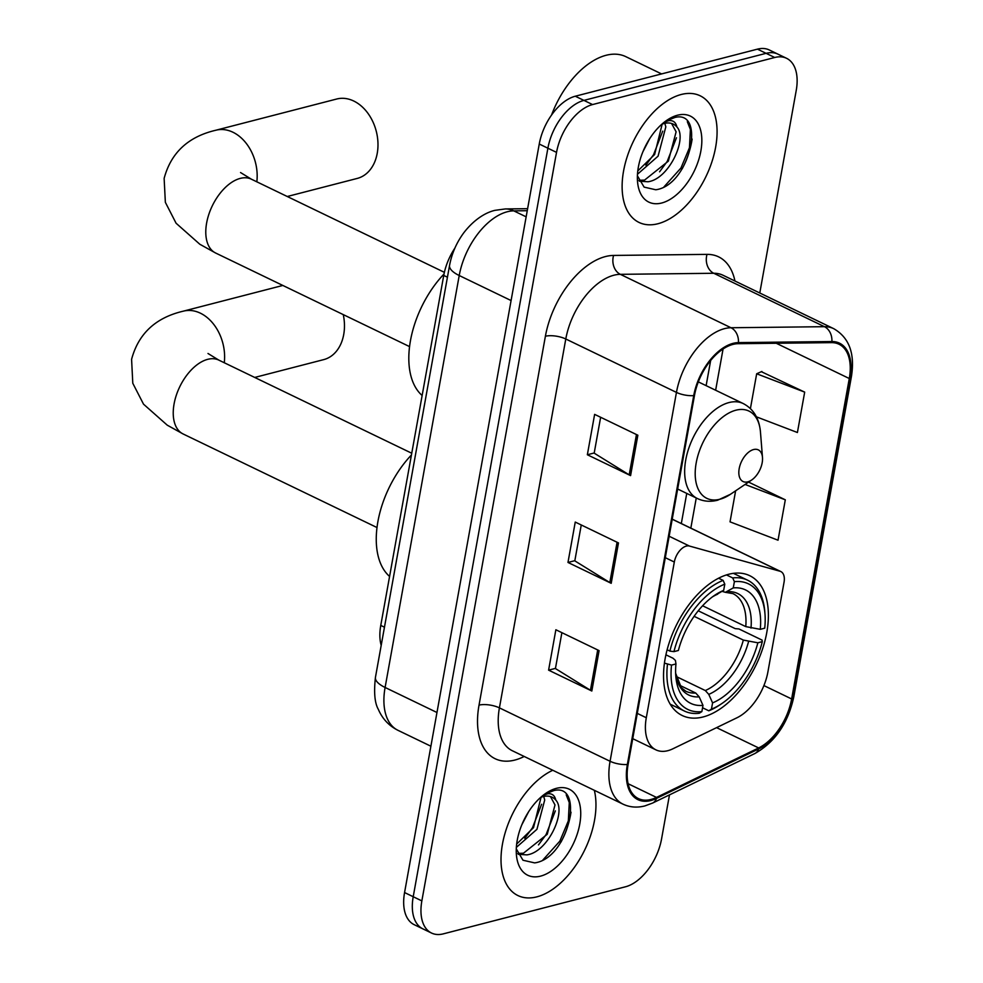 <?xml version="1.0" encoding="UTF-8"?>
<svg xmlns="http://www.w3.org/2000/svg" width="983" height="983" viewBox="0 0 983 983"><rect width="100%" height="100%" fill="white"/><g stroke="black" fill="none" stroke-linecap="round" stroke-linejoin="round"><path stroke-width="1.47" d="M667.801 750.693A43.94 25.202 115.8 0 0 672.9 748.788L737.004 717.75A43.94 25.202 115.8 0 0 767.92 671.831L784.041 582.268A14.647 8.405 115.8 0 0 780.821 571.553A14.647 8.405 115.8 0 0 780.01 571.246L689.464 546.057A14.647 8.405 115.8 0 0 674.313 562.03L646.298 717.737A43.94 25.202 115.8 0 0 655.968 749.882A43.94 25.202 115.8 0 0 667.801 750.693M703.128 716.951A77.632 44.53 115.8 0 0 762.611 648.792A77.632 44.53 115.8 0 0 749.71 575.682A77.632 44.53 115.8 0 0 728.796 574.244A77.632 44.53 115.8 0 0 669.312 642.403A77.632 44.53 115.8 0 0 682.214 715.513A77.632 44.53 115.8 0 0 703.128 716.951M381.195 645.376A43.94 25.202 -64.2 0 1 380.765 625.421L443.738 275.437A43.94 25.202 -64.2 0 1 454.883 248.109M759.785 292.995L796.23 90.448A43.94 25.202 115.8 0 0 786.572 58.304L769.284 49.961A43.94 25.202 115.8 0 0 757.451 49.15L575.276 96.223A43.94 25.202 115.8 0 0 539.249 144.034L404.566 892.552A43.94 25.202 115.8 0 0 414.224 924.696L422.874 928.861A43.94 25.202 115.8 0 1 413.216 896.717A43.94 25.202 115.8 0 0 422.874 928.861L431.525 933.039A43.94 25.202 115.8 0 0 443.358 933.85L625.52 886.777A43.94 25.202 115.8 0 0 661.559 838.966L669.484 794.878M786.572 58.304A43.94 25.202 115.8 0 0 774.739 57.493L592.565 104.567A43.94 25.202 115.8 0 0 556.538 152.377L547.887 148.212L413.216 896.717L547.887 148.212A43.94 25.202 115.8 0 1 583.927 100.389A43.94 25.202 115.8 0 0 547.887 148.212L539.249 144.034M774.739 57.493L766.089 53.328L583.927 100.389L766.089 53.328A43.94 25.202 115.8 0 1 777.922 54.139A43.94 25.202 115.8 0 0 766.089 53.328L757.451 49.15M536.865 896.852A70.309 40.328 115.8 0 0 594.334 790.32A70.309 40.328 115.8 0 1 536.865 896.852A70.309 40.328 115.8 0 1 517.93 895.562A70.309 40.328 115.8 0 0 536.865 896.852M657.971 223.731A70.309 40.328 115.8 0 0 711.852 161.998A70.309 40.328 115.8 0 0 700.166 95.793A70.309 40.328 115.8 0 0 681.231 94.491A70.309 40.328 115.8 0 0 627.351 156.223A70.309 40.328 115.8 0 0 639.036 222.441A70.309 40.328 115.8 0 0 657.971 223.731A70.309 40.328 115.8 0 0 711.852 161.998A70.309 40.328 115.8 0 0 700.166 95.793A70.309 40.328 115.8 0 0 681.231 94.491A70.309 40.328 115.8 0 0 627.351 156.223A70.309 40.328 115.8 0 0 639.036 222.441A70.309 40.328 115.8 0 0 657.971 223.731M651.053 799.449A46.877 26.885 -64.2 0 1 638.422 798.589A46.877 26.885 -64.2 0 1 628.125 764.295L694.49 395.424A46.877 26.885 -64.2 0 1 738.135 343.694L831.569 342.637A46.877 26.885 -64.2 0 1 838.99 344.234A46.877 26.885 -64.2 0 1 849.287 378.516L791.634 698.962A46.877 26.885 -64.2 0 1 758.655 747.94L656.497 797.422A46.877 26.885 -64.2 0 1 651.053 799.449M650.857 800.531A48.044 27.561 115.8 0 0 656.435 798.442L758.593 748.96A48.044 27.561 115.8 0 0 792.409 698.766L850.062 378.32A48.044 27.561 115.8 0 0 831.901 341.543L738.454 342.6A48.044 27.561 115.8 0 0 693.728 395.621L627.351 764.491A48.044 27.561 115.8 0 0 650.857 800.531M637.856 435.223L594.629 414.371L587.355 454.748L630.582 475.612L637.856 435.223M600.638 417.271L594.187 453.151L629.194 474.863A11.722 4.19 10.2 0 0 630.582 475.612M594.224 452.979L587.355 454.748M599.089 650.623L555.862 629.759L548.6 670.148L591.827 691.012L599.089 650.623M561.883 632.671L555.432 668.551L590.439 690.263A11.722 4.19 10.2 0 0 591.827 691.012M555.456 668.379L548.6 670.148M618.467 542.923L575.252 522.071L567.977 562.448L611.205 583.312L618.467 542.923M581.26 524.971L574.809 560.851L609.816 582.563A11.722 4.19 10.2 0 0 611.205 583.312M574.834 560.679L567.977 562.448M552.778 770.267A70.309 40.328 115.8 0 0 504.672 834.493A70.309 40.328 115.8 0 0 517.93 895.562A70.309 40.328 115.8 0 1 504.672 834.493A70.309 40.328 115.8 0 1 552.778 770.267M556.538 152.377L421.854 900.895A43.94 25.202 115.8 0 0 431.525 933.039M756.406 416.829L797.41 432.508L804.684 392.119L761.37 371.697M735.628 490.812L730.037 521.85L778.032 540.208L785.306 499.819L748.579 482.1M785.306 499.819L745.089 484.447M804.684 392.119L756.677 373.773L750.41 408.596M756.677 373.773L761.886 371.463M528.571 811.823L521.813 824.823M543.722 796.451L544.717 799.978L536.951 829.296L516.358 847.371M541.068 797.262L533.523 827.637L516.665 844.078M543.095 795.345L547.617 793.809C551.991 793.256 554.719 795.358 555.8 800.101A33.103 18.984 115.8 0 0 552.077 797.201A33.103 18.984 115.8 0 0 543.157 796.599A33.103 18.984 115.8 0 0 540.576 797.459M555.8 800.101C566.724 811.417 547.875 852.261 526.888 854.878L518.225 854.313M550.48 796.586L555.002 804.942L547.248 834.26L523.46 853.219L517.795 853.416M516.284 848.894L522.993 860.236L534.654 862.89C569.022 858.405 584.996 782.701 553.859 790.565L544.656 794.19M540.589 876.123A47.749 27.389 115.8 0 0 579.749 824.159A47.749 27.389 115.8 0 0 556.39 788.341A47.749 27.389 115.8 0 0 546.032 793.195A47.749 27.389 115.8 0 0 516.394 854.596A47.749 27.389 115.8 0 0 540.589 876.123M566.22 794.842L569.268 802.558L568.334 820.879L559.843 841.141L542.923 859.953M555.334 810.889L546.118 834.518L538.463 844.925M541.608 804.266L532.393 827.895L524.738 838.302M254.708 377.447L323.726 359.618A41.016 30.227 -104.5 0 0 343.718 334.503A41.016 30.227 -104.5 0 0 343.264 314.621M726.474 574.92L732.704 577.93L734.387 581.678A69.732 39.996 115.8 0 1 764.983 613.982A69.732 39.996 115.8 0 1 764.725 628.186L760.277 629.329A62.986 36.125 115.8 0 0 733.257 587.908L725.38 592.307L722.112 591.373M702.587 605.774L745.765 626.613L760.277 629.329M698.237 610.799L735.186 628.629L738.933 628.948L762.071 640.105L762.304 641.641A69.732 39.996 115.8 0 1 721.706 703.644A69.732 39.996 115.8 0 1 711.446 709.124L712.577 702.894A62.986 36.125 115.8 0 0 757.856 642.796L743.345 640.08L694.109 616.316M676.206 676.501L705.315 690.545L708.78 694.379L712.577 702.894M411.435 454.969A80.569 46.213 115.8 0 0 389.575 576.431M723.119 580.4A72.656 41.679 115.8 0 0 669.865 651.09L673.945 651.631A69.732 39.996 115.8 0 1 724.79 584.148L723.119 580.4L718.573 578.213M667.138 649.775L669.865 651.09M764.983 613.982L764.786 611.561A72.656 41.679 115.8 0 0 747.547 580.167A72.656 41.679 115.8 0 0 732.704 577.93M711.446 709.124L708.804 710.795A72.656 41.679 115.8 0 0 719.691 704.995L721.706 703.644M708.804 710.795L702.55 707.772M724.79 584.148L723.672 590.378A62.986 36.125 115.8 0 0 714.887 595.145A62.986 36.125 115.8 0 0 678.381 650.488L673.945 651.631M733.257 587.908L734.387 581.678M757.856 642.796L762.304 641.641M712.515 596.816L723.672 590.378M667.432 664.557A72.656 41.679 115.8 0 0 684.377 711.028A72.656 41.679 115.8 0 0 699.22 713.265L701.862 711.606A69.732 39.996 115.8 0 1 671.524 665.098L664.447 663.107M671.524 665.098L675.96 663.955A62.986 36.125 115.8 0 0 675.8 676.144A62.986 36.125 115.8 0 0 702.98 705.376L701.862 711.606M665.921 654.813L673.036 658.241L675.444 660.453L675.96 663.955M702.98 705.376L699.196 696.861L695.731 693.027L679.511 685.2M287.269 196.502L357.234 178.427A41.016 30.227 -104.5 0 0 377.239 153.323A41.016 30.227 -104.5 0 0 367.581 112.836A41.016 30.227 -104.5 0 0 336.714 99.013L215.904 130.223A41.016 30.227 75.5 0 1 256.833 181.818M753.58 449.55A17.583 10.088 115.8 0 0 739.179 468.682A17.583 10.088 115.8 0 0 747.768 481.854A17.583 10.088 115.8 0 0 751.577 480.073A17.583 10.088 115.8 0 0 762.489 457.476A17.583 10.088 115.8 0 0 753.58 449.55M444.009 274.011A80.569 46.213 115.8 0 0 422.137 395.498M661.584 73.922L625.79 56.645A73.246 42.011 115.8 0 0 606.069 55.294A73.246 42.011 115.8 0 0 551.561 115.011M649.677 138.689L642.931 151.701M664.84 123.33L665.823 126.856L658.069 156.174L637.475 174.249M662.173 124.141L654.629 154.515L637.783 170.956M664.201 122.224L668.735 120.688C673.097 120.135 675.825 122.224 676.906 126.979A33.103 18.984 115.8 0 0 673.183 124.079A33.103 18.984 115.8 0 0 664.275 123.465A33.103 18.984 115.8 0 0 661.694 124.337M676.906 126.979C687.842 138.284 668.993 179.139 647.994 181.757L639.331 181.191M671.586 123.465L676.12 131.82L668.354 161.138L644.565 180.098L638.901 180.294M637.402 175.773L644.111 187.114L655.772 189.768C690.14 185.283 706.113 109.58 674.977 117.444L665.761 121.069M661.706 203.002A47.749 27.389 115.8 0 0 700.854 151.038A47.749 27.389 115.8 0 0 677.496 115.22A47.749 27.389 115.8 0 0 667.15 120.073A47.749 27.389 115.8 0 0 637.512 181.474A47.749 27.389 115.8 0 0 661.706 203.002M687.338 121.72L690.385 129.437L689.452 147.757L680.949 168.019L664.029 186.831M676.451 137.767L667.224 161.396L659.581 171.804M662.726 131.144L653.511 154.773L645.856 165.181M384.464 627.203L380.765 625.421M447.437 277.218L443.738 275.437M780.01 571.246L672.212 519.221M689.464 546.057L669.153 536.251M674.313 562.03L665.294 557.68M646.298 717.737L637.279 713.388M527.244 210.706L513.777 210.866A58.599 33.606 115.8 0 0 507.265 211.763A58.599 33.606 115.8 0 0 459.221 275.523L385.103 687.473A58.599 33.606 115.8 0 0 397.992 730.332C388.936 725.786 382.375 718.782 378.32 709.333C374.707 703.029 373.749 692.364 375.445 677.336L449.563 265.385A29.293 10.481 -169.8 0 0 459.221 275.523L511.086 300.552M436.968 712.503L385.103 687.473A29.293 10.481 -169.8 0 1 375.445 677.336M526.151 216.838L513.777 210.866A29.293 23.076 -90.6 0 0 505.348 208.937L527.613 208.691M404.566 892.552L421.854 900.895M575.276 96.223L592.565 104.567M524.209 756.468L523.361 756.885A73.246 42.011 -64.2 0 1 479.028 705.13L545.393 336.26A14.647 5.247 -169.8 0 1 565.79 339L499.413 707.871A58.599 33.606 115.8 0 0 512.303 750.729L622.964 804.131A58.599 33.606 -64.2 0 1 610.074 761.272A14.647 5.247 10.2 0 0 627.351 764.491M545.393 336.26A73.246 42.011 -64.2 0 1 605.442 256.563A73.246 42.011 -64.2 0 1 613.589 255.433L707.023 254.376A73.246 42.011 -64.2 0 1 734.94 281.003M613.822 275.24A58.599 33.606 115.8 0 0 565.79 339L676.451 392.401A58.599 33.606 -64.2 0 1 730.996 327.744L824.442 326.688A58.599 33.606 -64.2 0 1 833.707 328.666L723.046 275.265A58.599 33.606 115.8 0 0 713.781 273.274L620.334 274.331A58.599 33.606 115.8 0 0 613.822 275.24M622.964 804.131C629.71 807.313 636.996 807.915 644.823 805.937L652.651 803.037A14.647 9.719 -115.8 0 0 656.435 798.442M652.651 803.037L754.809 753.556C775.046 742.091 788.034 723.255 793.76 697.045A14.647 5.247 -169.8 0 1 792.409 698.766M850.062 378.32A14.647 5.247 10.2 0 0 851.413 376.6C855.099 353.585 849.201 337.599 833.707 328.666M831.901 341.543A14.647 11.538 -90.6 0 0 824.442 326.688L713.781 273.274A14.647 11.538 89.4 0 1 707.023 254.376M754.809 753.556A14.647 9.719 -115.8 0 0 758.593 748.96M738.454 342.6A14.647 11.538 -90.6 0 0 730.996 327.744L620.334 274.331A14.647 11.538 89.4 0 1 613.589 255.433M693.728 395.621A14.647 5.247 -169.8 0 1 676.451 392.401L610.074 761.272L499.413 707.871A14.647 5.247 -169.8 0 0 479.028 705.13M523.361 756.885A14.647 9.719 64.2 0 1 523.423 756.099M849.287 378.516L776.251 343.264M656.497 797.422L628.1 783.721M758.655 747.94L716.582 727.641M791.634 698.962L763.914 685.581M690.828 528.129L696.259 497.988M715.636 390.239L723.07 348.977M617.078 542.247L609.816 582.563M597.701 649.947L590.439 690.263M636.456 434.547L629.194 474.863M561.035 842.038A58.599 33.606 115.8 0 0 571.012 812.191M377.017 527.552L183.096 433.958A41.016 23.531 -64.2 0 1 174.077 403.964A41.016 23.531 -64.2 0 1 207.708 359.336A41.016 23.531 -64.2 0 1 218.754 360.085L207.991 353.487M183.096 433.958L167.257 425.172L143.518 404.16L132.791 383.259L131.587 359.336C138.431 333.667 155.695 317.607 183.354 311.156A41.016 30.227 75.5 0 1 224.271 362.752M745.765 626.613A54.2 31.087 115.8 0 0 732.962 593.621L725.38 592.307M705.315 690.545A54.2 31.087 115.8 0 0 743.345 640.08M717.664 594.174A56.35 32.316 115.8 0 0 712.552 596.804M751 628.1A56.35 32.316 115.8 0 0 727.26 591.692M708.78 694.379A56.35 32.316 115.8 0 0 748.579 641.555M675.64 673.281A56.35 32.316 115.8 0 0 699.196 696.861M675.628 673.244L681.416 687.817L685.839 691.246A54.2 31.087 115.8 0 0 695.731 693.027M409.579 346.618L215.646 253.024A41.016 23.531 -64.2 0 1 206.627 223.03A41.016 23.531 -64.2 0 1 240.257 178.39A41.016 23.531 -64.2 0 1 251.304 179.152L240.54 172.541M735.923 410.194A48.45 27.782 115.8 0 0 696.197 462.907A48.45 27.782 115.8 0 0 719.9 499.241A48.45 27.782 115.8 0 0 730.394 494.326L717.639 500.212C710.39 502.043 703.619 501.477 697.34 498.516A52.738 30.252 115.8 0 1 688.579 448.862A52.738 30.252 115.8 0 1 728.993 402.563A52.738 30.252 115.8 0 1 743.185 403.534C753.457 408.903 759.208 418.402 760.461 432.029A48.45 27.782 115.8 0 0 735.923 410.194M682.141 168.916A58.599 33.606 115.8 0 0 692.13 139.07M780.821 571.553L672.225 519.147M655.968 749.882L632.733 738.675M449.563 265.385C451.799 253.491 456.542 242.629 463.792 232.787C475.502 217.612 487.826 211.898 495.088 210.325L505.348 208.937M397.992 730.332L430.898 746.22M793.76 697.045L851.413 376.6M681.317 523.534L686.748 493.405M706.126 385.655L710.66 360.466M183.354 311.156L282.834 285.451M733.404 573.347L747.547 580.167M670.246 704.209L684.377 711.028M411.742 453.237L218.754 360.085M215.646 253.024L199.807 244.239L176.08 223.227L165.353 202.314L164.136 178.402C170.993 152.721 188.244 136.662 215.904 130.223M677.656 489.018L697.34 498.516M698.323 381.883L743.185 403.534M762.489 457.476L760.461 432.029M751.577 480.073L730.394 494.326M444.377 272.328L251.304 179.152"/></g></svg>

